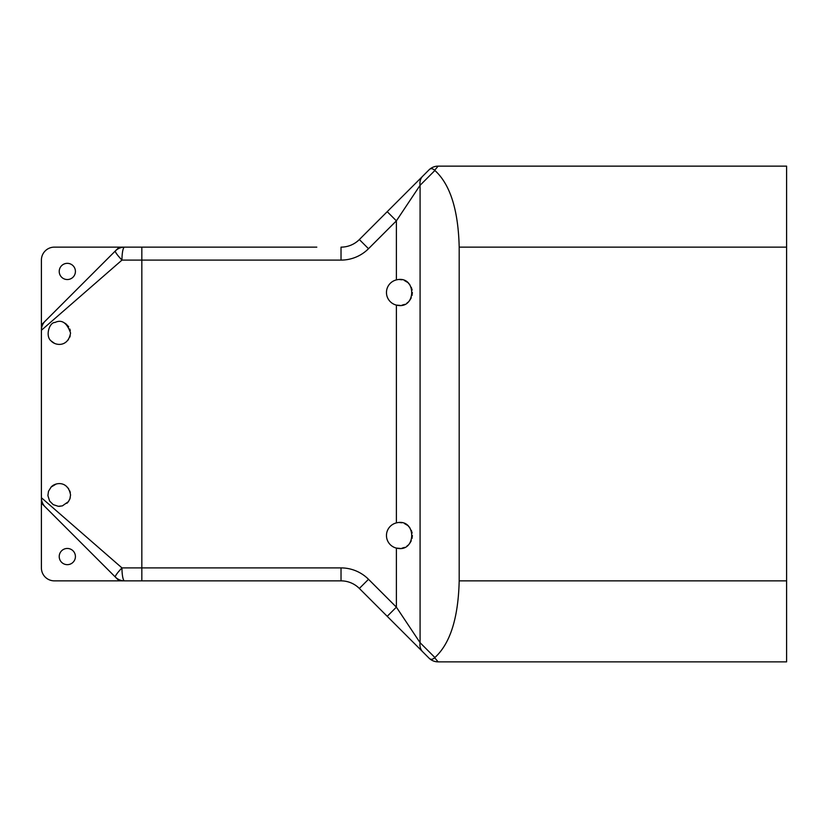 <?xml version="1.0" encoding="UTF-8"?>
<svg xmlns="http://www.w3.org/2000/svg" width="828" height="828" viewBox="0 0 828 828"><rect width="100%" height="100%" fill="white"/><g stroke="black" fill="none" stroke-linecap="round" stroke-linejoin="round"><path stroke-width="1.24" d="M316.803 247.137L141.836 247.137L316.803 247.137M54.358 247.137L124.531 247.137A12.958 12.958 0 0 0 115.361 250.936L45.198 321.109A12.958 12.958 0 0 0 41.4 330.269L41.4 260.096A12.958 12.958 0 0 1 54.358 247.137M41.4 503.103L41.4 497.731A12.958 12.958 0 0 0 45.198 506.891L115.361 577.064A12.958 12.958 0 0 0 124.531 580.863L54.358 580.863A12.958 12.958 0 0 1 41.4 567.904L41.4 503.103L119.16 580.863M75.42 556.561A8.104 8.104 0 0 1 63.27 563.578A8.104 8.104 0 0 1 63.27 549.544A8.104 8.104 0 0 1 75.42 556.561M75.42 271.439A8.104 8.104 0 0 1 63.27 278.456A8.104 8.104 0 0 1 63.27 264.422A8.104 8.104 0 0 1 75.42 271.439M119.16 247.137L41.4 324.897M58.353 506.312L60.02 506.312M66.954 503.3L68.351 501.716M69.707 499.305L70.194 497.866M70.308 492.639L69.811 490.942M68.652 488.696L65.857 485.808M65.567 485.601L64.76 485.104M56.014 484.121L51.119 487.061C55.248 482.186 68.165 480.613 70.556 494.999L69.925 498.756L68.413 501.644L62.348 505.898L58.291 506.301L53.22 504.625L49.608 501.023L47.889 495.579L48.5 491.294L51.119 487.061M396.384 522.903C416.794 517.728 416.794 553.28 396.384 548.095A12.958 12.958 0 0 1 396.384 522.903L396.384 305.097A12.958 12.958 0 0 1 396.384 279.905C416.794 274.72 416.794 310.272 396.384 305.097L400.276 305.428M401.922 305.211L404.592 304.383M406.983 303.027L407.945 302.261M409.86 300.171L411.257 297.78M412.034 295.461L412.375 292.491M412.137 289.997L411.309 287.337M409.964 284.956L408.214 282.979M407.355 282.255L404.437 280.547M401.88 279.781L399.489 279.543M124.531 247.137A12.958 12.958 0 0 0 115.361 250.936A12.958 1.832 45 0 0 121.964 260.096A12.958 2.567 -90 0 1 124.531 247.137L141.836 247.137L141.836 567.904L121.964 567.904A12.958 2.567 -90 0 0 124.531 580.863L341.022 580.863A25.916 25.916 0 0 1 359.352 588.449L422.766 651.864A12.958 10.981 -45 0 1 420.086 642.704L396.384 607.152L396.384 548.095L400.276 548.436M401.922 548.219L404.592 547.38M406.983 546.025L407.945 545.269M409.86 543.178L411.257 540.777M412.034 538.459L412.375 535.488M412.137 532.994L411.309 530.334M409.964 527.953L408.214 525.987M407.355 525.252L404.437 523.555M401.88 522.779L399.489 522.54M51.119 340.939C44.981 336.209 49.401 322.175 55.01 322.475C61.789 319.235 66.965 322.744 70.556 333.001C68.165 347.387 55.248 345.814 51.119 340.939L54.358 343.247M66.157 341.974L68.424 339.625M69.687 337.348L70.194 335.868M70.308 330.61L69.852 329.058M68.683 326.749L65.981 323.903M65.65 323.665L64.781 323.117M45.198 321.109A12.958 12.958 0 0 0 41.4 330.269L41.4 497.731A12.958 12.958 0 0 0 45.198 506.891M459.188 247.137L459.188 580.863C458.288 618.03 450.184 643.584 434.897 657.515L420.086 642.704L420.086 185.296A12.958 10.981 -135 0 1 422.766 176.136L387.214 211.678L396.384 220.848L420.086 185.296L434.897 170.485C450.184 184.416 458.288 209.97 459.188 247.137L786.6 247.137L786.6 166.138L438.126 166.138A12.958 12.958 0 0 0 428.966 169.937L428.945 169.947C430.581 168.156 432.475 168.27 434.638 170.289L438.126 166.138M786.6 247.137L786.6 580.863L459.188 580.863M422.766 651.864L428.945 658.053A12.958 12.958 0 0 0 438.126 661.862L786.6 661.862L786.6 580.863M428.945 169.947L422.766 176.136M387.214 211.678L359.352 239.551A25.916 25.916 0 0 1 341.022 247.137L341.022 260.096A38.885 38.885 0 0 0 368.512 248.71L396.384 220.848L396.384 279.905M41.4 330.269L121.964 260.096L341.022 260.096M115.361 577.064A12.958 1.832 135 0 1 121.964 567.904L41.4 497.731M387.214 616.322L396.384 607.152L368.512 579.289A38.885 38.885 0 0 0 341.022 567.904L141.836 567.904L141.836 580.863M428.945 658.053L428.966 658.063C430.581 659.844 432.475 659.73 434.638 657.711L434.897 657.515M438.126 661.862L434.638 657.711M359.352 239.551L368.512 248.71M341.022 580.863L341.022 567.904M359.352 588.449L368.512 579.289"/></g></svg>

